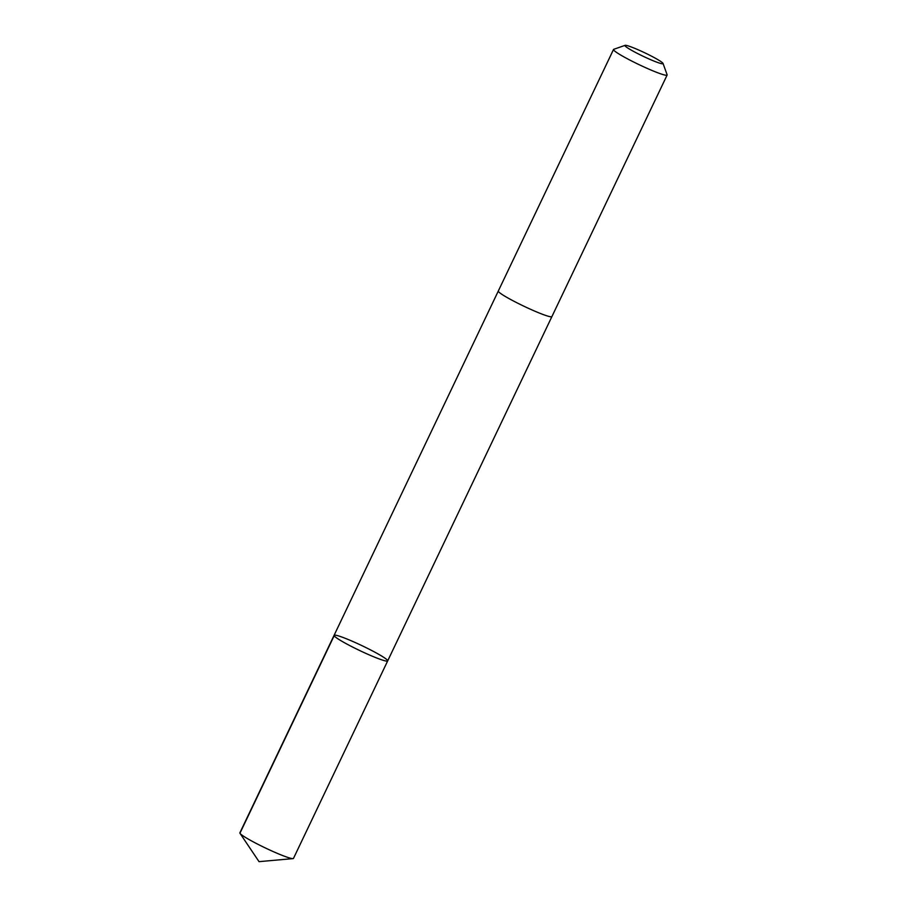 <?xml version="1.0" encoding="UTF-8"?>
<svg xmlns="http://www.w3.org/2000/svg" width="907" height="907" viewBox="0 0 907 907"><rect width="100%" height="100%" fill="white"/><g stroke="black" fill="none" stroke-linecap="round" stroke-linejoin="round"><path stroke-width="1.36" d="M372.323 650.829A29.693 2.687 -154.5 0 1 387.674 660.908A29.693 2.687 -154.5 0 1 359.716 650.546A29.693 2.687 -154.5 0 1 334.082 635.342A29.693 2.687 -154.5 0 1 372.323 650.829M239.879 832.83A29.693 2.687 25.5 0 0 240.015 833.34A29.693 2.687 25.5 0 0 255.23 842.898A29.693 2.687 25.5 0 0 292.995 858.612A29.693 2.687 25.5 0 0 293.483 858.396L387.674 660.908A29.693 2.687 -154.5 0 1 359.716 650.546A29.693 2.687 -154.5 0 1 334.082 635.342L239.879 832.83M625.082 45.35L613.733 49.318A29.693 2.687 25.5 0 0 613.517 49.488L498.306 291.022A29.693 2.687 25.5 0 0 513.657 301.09A29.693 2.687 25.5 0 0 551.909 316.588L667.121 75.054A29.693 2.687 25.5 0 0 667.11 74.782L663.051 63.456A21.122 1.916 25.5 0 0 644.82 52.833A21.122 1.916 25.5 0 0 625.082 45.35A21.122 1.916 25.5 0 0 635.852 52.629A21.122 1.916 25.5 0 0 663.051 63.456M613.517 49.488A29.693 2.687 25.5 0 0 628.868 59.556A29.693 2.687 25.5 0 0 667.121 75.054M334.15 635.75L239.947 833.238L259.028 861.65L292.995 858.612M259.028 861.65L240.015 833.34M498.283 291.079L334.082 635.342M551.875 316.645L387.674 660.908"/></g></svg>
